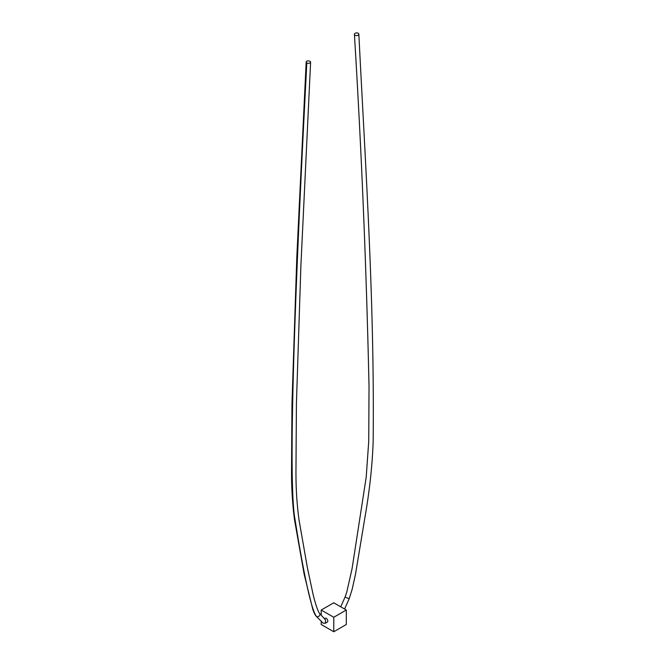 <?xml version="1.0" encoding="UTF-8"?>
<svg xmlns="http://www.w3.org/2000/svg" width="665" height="665" viewBox="0 0 665 665"><rect width="100%" height="100%" fill="white"/><g stroke="black" fill="none" stroke-linecap="round" stroke-linejoin="round"><path stroke-width="1" d="M306.831 62.901A2.219 1.197 3 0 0 309.217 63.25A2.219 1.197 3 0 0 310.605 62.227A2.219 1.197 3 0 0 309.957 61.321A2.219 1.197 3 0 0 307.571 60.964A2.219 1.197 3 0 0 306.183 61.995A2.219 1.197 3 0 0 306.831 62.901C297.696 236.025 292.808 360.763 292.159 437.105C291.827 475.267 292.567 501.385 294.371 515.475L297.238 533.28C305.576 583.38 312.026 611.135 316.59 616.546A2.219 1.779 -41.1 0 0 319.275 615.923A2.219 1.779 -41.1 0 0 319.566 613.33A2.219 1.779 -41.1 0 0 319.557 613.33C317.986 612 314.678 601.351 312.941 593.745L307.396 567.735L299.092 520.329C296.898 504.544 295.859 487.935 295.967 470.488L296.424 403.439L300.896 265.601L310.605 62.227M319.557 613.33L325.567 620.013L325.343 623.246M324.47 618.633L325.127 618.25A2.219 1.28 60 0 1 326.241 618.359A2.219 1.28 60 0 1 327.687 620.312A2.219 1.28 60 0 1 327.346 622.091L325.393 623.213M355.06 35.287A2.219 1.355 176.8 0 1 354.412 34.389A2.219 1.355 176.8 0 1 355.733 33.05A2.219 1.355 176.8 0 1 358.186 33.25A2.219 1.355 176.8 0 1 358.834 34.139A2.219 1.355 176.8 0 1 357.504 35.478A2.219 1.355 176.8 0 1 355.06 35.287M346.299 610.029L333.764 617.27L333.764 631.75L346.299 624.51L346.299 610.029L333.764 602.798L321.22 610.029L321.22 615.208M333.764 617.27L321.22 610.029M321.22 621.625L321.22 624.51L333.764 631.75M325.443 623.18L323.173 623.196L316.224 616.247A2.219 1.779 -41.1 0 0 316.59 616.546M344.578 609.04L349.158 598.799L345.085 597.029L346.706 592.407L352.093 568.558L366.207 477.138L368.726 441.452L369.033 386.864C366.415 267.97 361.536 150.481 354.412 34.389M340.729 606.812L345.085 597.029M358.834 34.139C365.617 168.661 374.636 301.943 373.156 441.585C372.317 465.209 369.69 489.806 365.268 515.375L355.476 574.394L352.184 589.215L349.158 598.799M316.224 616.247C315.268 615.275 314.121 612.989 312.791 609.373L304.204 574.452L294.479 519.581C292.434 503.895 291.453 487.545 291.536 470.537L291.985 403.364L296.79 257.588L306.183 61.995"/></g></svg>
